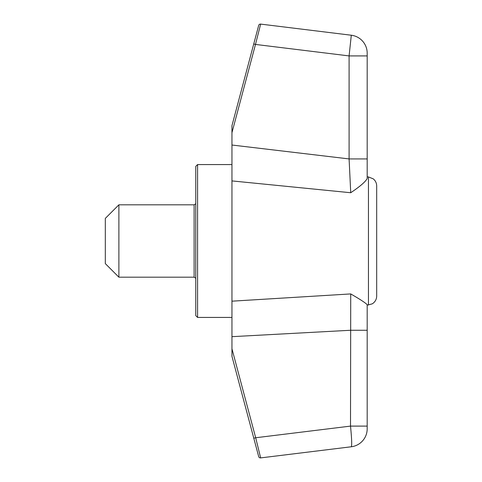 <?xml version="1.0" encoding="UTF-8"?>
<svg xmlns="http://www.w3.org/2000/svg" width="482" height="482" viewBox="0 0 482 482"><rect width="100%" height="100%" fill="white"/><g stroke="black" fill="none" stroke-linecap="round" stroke-linejoin="round"><path stroke-width="0.72" d="M195.77 241L195.77 315.626L197.584 317.433L197.584 164.567L195.77 166.374L195.77 241M253.791 438.216L231.956 356.331L231.956 301.178L350.727 293.924L350.51 426.106C351.746 438.554 352.011 445.446 351.3 446.772L260.654 457.9L255.683 437.752L253.791 438.216L258.683 456.568A1.808 1.808 0 0 0 260.654 457.9M367.188 178.557L367.188 158.927L367.188 178.557C365.422 181.822 359.933 186.552 350.727 192.734L231.956 180.913L231.956 301.178M351.3 446.772A18.093 18.093 0 0 0 367.188 428.811L367.188 304.69C365.416 302.817 359.933 299.226 350.727 293.924M231.956 180.913L231.956 145.028L349.095 158.927L350.727 192.734M367.188 55.918L349.095 55.918L349.095 158.927L367.188 158.927L367.188 53.189A18.093 18.093 0 0 0 351.3 35.228L349.095 55.918L255.49 44.428L231.956 132.689L231.956 145.028M351.3 35.228L260.654 24.1A1.808 1.808 0 0 0 258.683 25.432L231.956 125.669L231.956 132.689M253.743 43.958L255.49 44.428L260.654 24.1M367.188 426.106L350.51 426.106L255.683 437.752L231.956 348.775M253.743 438.042L231.956 356.331M231.956 336.671L350.51 330.266L367.188 330.266L367.188 305.178L372.188 303.871L373.291 303.118C375.49 301.274 376.623 298.924 376.683 296.056L376.683 185.944C376.623 183.076 375.49 180.726 373.291 178.882L368.453 176.936L368.453 305.064M194.113 277.18L118.885 277.18L118.885 204.82L194.113 204.82L194.113 277.18L195.77 278.265M118.885 277.18L105.317 263.612L105.317 218.388L118.885 204.82M231.956 164.567L197.584 164.567M231.956 317.433L197.584 317.433M368.453 176.936L367.188 176.822M194.113 204.82L195.77 203.735"/></g></svg>
